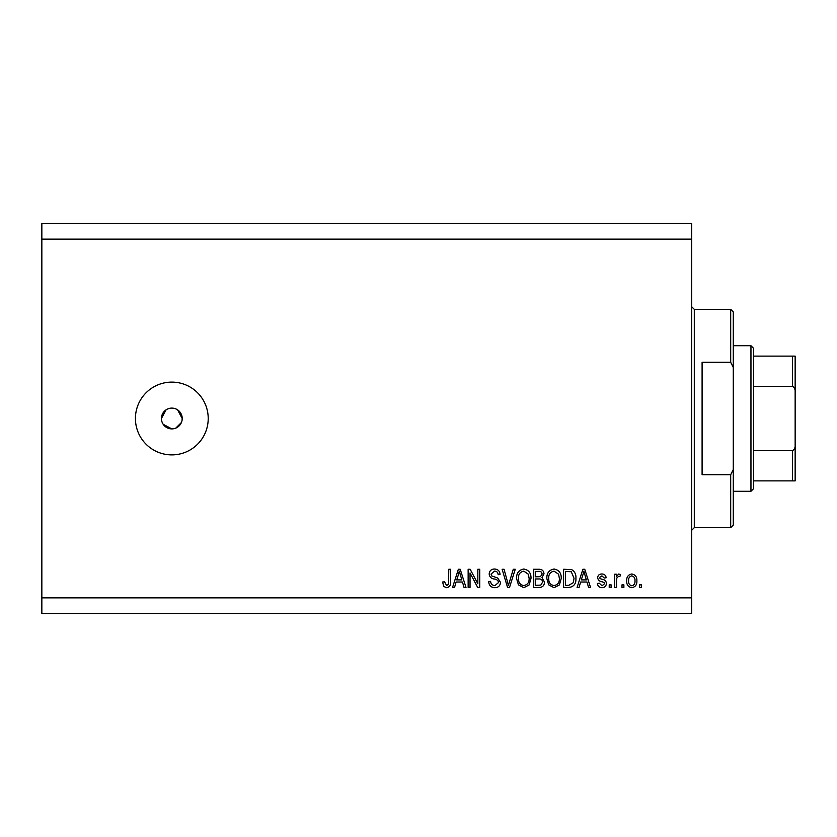 <?xml version="1.0" encoding="UTF-8"?>
<svg xmlns="http://www.w3.org/2000/svg" width="837" height="837" viewBox="0 0 837 837"><rect width="100%" height="100%" fill="white"/><g stroke="black" fill="none" stroke-linecap="round" stroke-linejoin="round"><path stroke-width="1.26" d="M163.173 424.275L171.815 428.9L173.855 428.701M171.815 408.1A10.4 10.4 0 0 0 161.426 418.5A10.4 10.4 0 0 0 171.815 428.9A10.4 10.4 0 0 0 182.215 418.5A10.4 10.4 0 0 0 171.815 408.1M166.05 409.848L161.426 418.5M171.815 382.111A36.389 36.389 0 0 0 135.427 418.5A36.389 36.389 0 0 0 171.815 454.889A36.389 36.389 0 0 0 208.214 418.5A36.389 36.389 0 0 0 171.815 382.111M182.016 420.53L182.215 418.5L177.59 409.858M691.697 239.141L41.85 239.141L41.85 223.542L691.697 223.542L691.697 613.458L41.85 613.458L41.85 597.859L691.697 597.859M470.038 572.979L470.038 587.459L468.145 587.459L468.145 569.265L470.164 569.265L477.833 583.766L477.833 569.265L479.727 569.265L479.727 587.459L477.707 587.459L470.038 572.979M500.526 582.395C500.181 585.827 498.277 587.595 494.793 587.7C490.963 587.459 488.934 585.408 488.703 581.548L490.597 581.317C490.838 583.985 492.292 585.398 494.949 585.565L498.632 582.458C498.067 580.334 496.55 579.194 494.092 579.016C491.12 578.534 489.488 576.86 489.185 574.015C489.457 570.813 491.214 569.15 494.458 569.024C497.921 569.191 499.783 571.012 500.045 574.464L498.161 574.695C497.984 572.424 496.77 571.242 494.521 571.158L491.068 574.056L491.664 575.898L497.712 578.053L500.526 582.395M515.247 569.265L509.513 587.459L507.567 587.459L502.116 569.265L504.062 569.265L508.436 585.335L513.28 569.265L515.247 569.265M523.795 587.7L518.438 584.843L516.586 578.597C516.377 573.188 518.783 569.997 523.805 569.024C528.743 569.976 531.139 573.094 531.003 578.377L529.151 584.917L523.795 587.7M554.042 587.7L548.685 584.843L546.843 578.597C546.624 573.188 549.03 569.997 554.052 569.024C558.99 569.976 561.386 573.094 561.25 578.377L559.398 584.917L554.042 587.7M580.637 582.029L579.058 587.459L577.091 587.459L582.897 569.265L584.739 569.265L590.556 587.459L588.589 587.459L586.999 582.029L580.637 582.029M641.362 584.864L641.362 587.459L639.468 587.459L639.468 584.864L641.362 584.864M41.85 239.141L41.85 597.859M636.873 580.711C637.114 584.655 635.429 586.978 631.789 587.7C628.21 586.999 626.515 584.707 626.714 580.847C626.505 576.965 628.2 574.684 631.789 573.994C635.335 574.663 637.03 576.902 636.873 580.711M623.879 584.864L623.879 587.459L621.985 587.459L621.985 584.864L623.879 584.864M616.545 580.596L616.545 587.459L614.661 587.459L614.661 574.224L616.545 574.224L616.545 576.337L618.784 573.994L620.562 574.695L619.861 576.588L618.574 576.358L616.89 577.896L616.545 580.596M611.115 584.864L611.115 587.459L609.221 587.459L609.221 584.864L611.115 584.864M606.386 583.431C606.176 586.172 604.691 587.595 601.918 587.7C599.25 587.553 597.754 586.141 597.409 583.441L599.302 583.211L602.044 585.806L604.502 583.755L604.063 582.552L602.284 581.82C599.648 581.495 598.11 580.146 597.649 577.76C597.89 575.281 599.292 574.025 601.834 573.994C604.366 574.036 605.8 575.291 606.155 577.771L604.262 578.011L601.908 575.877L599.533 577.499L600.129 578.597L602.253 579.35C604.795 579.675 606.176 581.035 606.386 583.431M575.908 578.262C576.233 583.651 573.92 586.716 568.982 587.459L563.615 587.459L563.615 569.265L571.64 569.599C574.778 571.504 576.201 574.391 575.908 578.262M544.479 582.113C544.322 585.649 542.491 587.428 538.965 587.459L533.368 587.459L533.368 569.265L539.007 569.265C542.062 569.286 543.736 570.803 543.998 573.837L541.968 577.656L544.479 582.113M456.113 582.029L454.522 587.459L452.555 587.459L458.362 569.265L460.204 569.265L466.021 587.459L464.054 587.459L462.463 582.029L456.113 582.029M446.55 587.7L443.704 586.413L442.627 582.029L444.52 581.788L446.634 585.565L448.527 584.195L448.768 569.265L450.662 569.265L450.662 581.61C451.028 585.053 449.657 587.082 446.55 587.7M175.801 428.105L181.43 422.476M631.747 575.877C629.424 576.557 628.378 578.21 628.597 580.836C628.378 583.515 629.455 585.168 631.841 585.806C634.153 585.115 635.199 583.462 634.98 580.836C635.199 578.168 634.122 576.515 631.747 575.877M582.971 574.601L581.265 579.895L586.371 579.895L583.818 571.158L582.971 574.601M565.509 571.389L565.509 585.335L568.752 585.335L573.293 582.678L574.015 578.241L571.273 571.755L565.509 571.389M554.073 571.158C550.223 571.943 548.434 574.433 548.727 578.629C548.612 582.552 550.38 584.864 554.031 585.565C557.798 584.812 559.566 582.395 559.367 578.325L558.572 574.213L554.073 571.158M535.261 571.389L535.261 576.829L540.461 576.651L542.114 574.14C541.863 572.016 540.608 571.106 538.358 571.389L535.261 571.389M535.261 578.953L535.261 585.335L540.838 585.105L542.585 582.133C542.386 579.853 541.1 578.796 538.746 578.953L535.261 578.953M523.826 571.158C519.976 571.943 518.187 574.433 518.48 578.629C518.365 582.552 520.133 584.864 523.784 585.565C527.551 584.812 529.319 582.395 529.12 578.325L528.325 574.213L523.826 571.158M458.446 574.601L456.73 579.895L461.846 579.895L459.283 571.158L458.446 574.601M730.691 362.264L730.691 309.324L733.285 311.929L733.285 367.495L730.691 362.264L702.097 362.264L702.097 474.736L730.691 474.736L733.285 469.505L733.285 525.071L730.691 527.676L730.691 474.736M733.285 469.505L733.285 367.495M750.956 345.712L753.562 348.318L753.562 488.682L750.956 491.288L750.956 345.712L733.285 345.712M795.15 356.112L792.555 356.112L795.15 356.112L795.15 480.888L792.555 480.888L795.15 480.888M795.15 392.511C795.464 389.76 794.595 387.709 792.555 386.349L792.555 356.112L753.562 356.112M753.562 386.349L792.555 386.349M753.562 450.651L792.555 450.651C794.595 449.281 795.464 447.23 795.15 444.489M753.562 480.888L792.555 480.888L792.555 450.651M730.691 309.324L694.291 309.324L694.291 527.676L691.697 530.271M694.291 309.324L691.697 306.729M730.691 527.676L694.291 527.676M750.956 491.288L733.285 491.288"/></g></svg>
